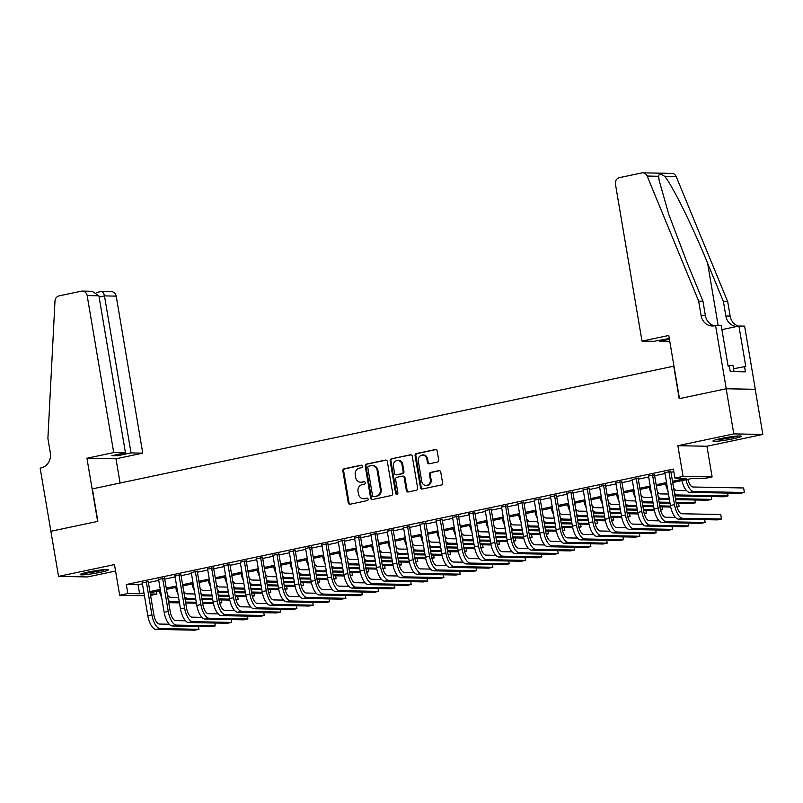 <?xml version="1.0" encoding="UTF-8"?>
<svg xmlns="http://www.w3.org/2000/svg" width="803" height="803" viewBox="0 0 803 803"><rect width="100%" height="100%" fill="white"/><g stroke="black" fill="none" stroke-linecap="round" stroke-linejoin="round"><path stroke-width="1.2" d="M362.524 466.202A1.265 1.144 -88.9 0 0 361.199 465.198L344.166 468.791A1.807 1.626 -88.9 0 0 342.861 470.899L348.251 502.788A1.807 1.626 -88.9 0 0 350.158 504.224L367.192 500.63A1.265 1.144 -88.9 0 0 367.001 498.121A1.265 1.144 -88.9 0 0 366.77 498.151L364.562 498.613A5.772 5.22 -88.9 0 1 363.498 498.713A5.772 5.22 -88.9 0 1 358.479 494.026L358.028 491.366A5.772 5.22 -88.9 0 1 362.203 484.621L364.401 484.149A1.265 1.144 -88.9 0 0 364.221 481.649A1.265 1.144 -88.9 0 0 363.98 481.67L361.782 482.141A5.772 5.22 -88.9 0 1 360.708 482.242A5.772 5.22 -88.9 0 1 355.689 477.554L355.237 474.894A5.772 5.22 -88.9 0 1 359.413 468.139L361.611 467.677A1.265 1.144 -88.9 0 0 362.524 466.202M720.974 438.528A14.334 1.255 170.4 0 0 712.964 441.038A14.334 1.255 170.4 0 0 733.219 438.769A14.334 1.255 170.4 0 0 741.229 436.26A14.334 1.255 170.4 0 0 720.974 438.528M88.179 572.067A14.334 1.255 170.4 0 0 80.17 574.567A14.334 1.255 170.4 0 0 100.425 572.298A14.334 1.255 170.4 0 0 108.435 569.789A14.334 1.255 170.4 0 0 88.179 572.067M437.404 462.046A1.807 1.626 -88.9 0 0 438.709 459.938L437.193 450.995A1.807 1.626 -88.9 0 0 435.296 449.56L416.376 453.554A1.807 1.626 -88.9 0 0 415.071 455.662L420.471 487.551A1.807 1.626 -88.9 0 0 422.368 488.987L441.289 484.992A1.807 1.626 -88.9 0 0 442.583 482.884L440.757 472.074A1.807 1.626 -88.9 0 0 438.86 470.638L430.759 472.355A1.807 1.626 -88.9 0 0 429.454 474.463L430.368 479.823A4.828 4.366 -88.9 0 1 421.786 481.629L418.243 460.641A4.828 4.366 -88.9 0 1 426.815 458.824L427.407 462.327A1.807 1.626 -88.9 0 0 429.314 463.763L437.404 462.046M50.83 531.275L97.625 521.408L86.935 458.242L113.715 452.581L87.156 295.564A5.511 4.989 -88.9 0 0 82.368 291.087A5.511 4.989 -88.9 0 0 81.344 291.188L59.051 295.885A5.511 4.989 -88.9 0 0 54.995 301.015L47.899 438.438L50.338 452.872A12.858 11.633 91.1 0 1 41.043 467.918L40.15 468.109L58.549 576.383L114.478 564.579L119.667 595.264L127.838 593.537L126.302 584.514L673.366 469.072L674.891 478.096L683.062 476.38L712.11 476.932L703.94 478.658L692.166 478.427L672.703 482.533M50.92 531.265L97.866 521.358L92.375 488.866L673.727 366.188L679.218 398.679L726.173 388.772L733.801 433.891L677.873 445.695L683.062 476.38M387.347 461.514A1.807 1.626 -88.9 0 0 385.44 460.079L366.529 464.074A1.807 1.626 -88.9 0 0 365.224 466.182L370.615 498.071A1.807 1.626 -88.9 0 0 372.522 499.506L391.432 495.511A1.807 1.626 -88.9 0 0 392.737 493.403L387.347 461.514M391.452 458.814L410.363 454.819A1.807 1.626 -88.9 0 1 412.27 456.255L417.66 488.144A1.807 1.626 -88.9 0 1 416.356 490.252L408.265 491.958A1.807 1.626 -88.9 0 1 406.358 490.523L404.17 477.594A1.807 1.626 -88.9 0 0 402.273 476.159L396.903 477.293A1.807 1.626 -88.9 0 0 395.598 479.401L397.876 492.871A1.265 1.144 -88.9 0 1 395.628 493.343L390.148 460.922A1.807 1.626 -88.9 0 1 391.452 458.814L411.086 454.849M726.173 388.772L755.221 389.325L762.85 434.443L733.801 433.891M58.549 576.383L87.597 576.935L115.572 571.033M148.254 581.643L142.282 582.908M164.585 578.2L158.613 579.455M180.906 574.757L174.944 576.012M197.237 571.304L191.265 572.569M213.568 567.862L207.596 569.126M229.899 564.419L223.927 565.673M246.23 560.966L240.258 562.23M262.561 557.523L256.589 558.788M278.892 554.08L272.92 555.335M295.223 550.627L289.251 551.892M311.554 547.184L305.582 548.449M327.885 543.741L321.913 544.996M344.216 540.299L338.244 541.553M360.547 536.846L354.575 538.11M376.868 533.403L370.906 534.657M393.199 529.96L387.227 531.215M409.53 526.507L403.558 527.772M425.861 523.064L419.889 524.329M442.192 519.621L436.22 520.876M458.523 516.168L452.551 517.433M474.854 512.726L468.882 513.99M491.185 509.283L485.213 510.537M507.516 505.83L501.544 507.094M523.847 502.387L517.875 503.652M540.178 498.944L534.206 500.199M556.509 495.501L550.537 496.756M572.84 492.048L566.868 493.313M589.161 488.605L583.189 489.86M605.492 485.163L599.52 486.417M621.823 481.71L615.851 482.974M638.154 478.267L632.182 479.532M654.485 474.824L648.513 476.079M126.302 584.514L138.086 584.735L142.432 583.821M148.404 582.556L158.763 580.378M164.735 579.114L175.094 576.925M181.066 575.671L191.425 573.483M197.397 572.228L207.756 570.04M213.728 568.775L224.087 566.587M230.059 565.332L240.418 563.144M246.391 561.889L256.749 559.701M262.722 558.436L273.07 556.258M279.042 554.993L289.401 552.805M295.374 551.551L305.732 549.362M311.705 548.098L322.063 545.92M328.036 544.655L338.394 542.467M344.367 541.212L354.725 539.024M360.698 537.759L371.056 535.581M377.029 534.316L387.387 532.128M393.36 530.873L403.718 528.685M409.691 527.43L420.049 525.242M426.022 523.978L436.38 521.789M442.353 520.535L452.711 518.347M458.684 517.092L469.042 514.904M475.005 513.639L485.363 511.461M491.336 510.196L501.694 508.008M507.667 506.753L518.025 504.565M523.998 503.3L534.356 501.122M540.329 499.857L550.687 497.669M556.66 496.415L567.018 494.226M572.991 492.962L583.349 490.784M589.322 489.519L599.68 487.331M605.653 486.076L616.011 483.888M621.984 482.633L632.342 480.445M638.315 479.18L648.673 476.992M654.646 475.737L665.004 473.549M670.967 472.294L673.807 471.692M670.816 471.371L664.844 472.636M677.873 445.695L706.921 446.247L762.85 434.443M706.921 446.247L712.11 476.932M156.444 591.48L156.886 594.09L150.583 595.424M672.502 481.318L686.675 478.327L674.891 478.096M127.838 593.537L139.612 593.768L143.958 592.845M149.93 591.59L160.289 589.402M166.261 588.137L176.62 585.949M182.592 584.694L192.951 582.506M198.923 581.252L209.282 579.063M215.254 577.799L225.613 575.621M231.585 574.356L241.944 572.168M247.916 570.913L258.275 568.725M264.247 567.46L274.606 565.282M280.568 564.017L290.927 561.829M296.899 560.574L307.258 558.386M313.23 557.121L323.589 554.943M329.561 553.679L339.92 551.49M345.892 550.236L356.251 548.047M362.223 546.793L372.582 544.605M378.554 543.34L388.913 541.152M394.885 539.897L405.244 537.709M411.216 536.454L421.575 534.266M427.547 533.001L437.906 530.823M443.878 529.558L454.237 527.37M460.209 526.116L470.568 523.927M476.53 522.663L486.889 520.485M492.861 519.22L503.22 517.032M509.192 515.777L519.551 513.589M525.523 512.324L535.882 510.146M541.854 508.881L552.213 506.693M558.185 505.438L568.544 503.25M574.516 501.985L584.875 499.807M590.847 498.543L601.206 496.354M607.178 495.1L617.537 492.912M623.509 491.657L633.868 489.469M639.84 488.204L650.199 486.016M656.171 484.761L666.53 482.573M144.45 595.736L119.667 595.264M150.332 593.969L156.886 594.09M666.731 483.797L656.372 485.986M650.4 487.24L640.041 489.428M634.069 490.683L623.71 492.871M617.738 494.136L607.379 496.324M601.407 497.579L591.048 499.767M585.086 501.022L574.727 503.21M568.755 504.475L558.396 506.653M552.424 507.918L542.065 510.106M536.093 511.36L525.734 513.549M519.762 514.813L509.403 516.991M503.431 518.256L493.072 520.444M487.1 521.699L476.741 523.887M470.769 525.152L460.41 527.33M454.438 528.595L444.079 530.783M438.107 532.038L427.748 534.226M421.776 535.481L411.417 537.669M405.445 538.933L395.086 541.122M389.124 542.376L378.765 544.564M372.793 545.819L362.434 548.007M356.462 549.272L346.103 551.45M340.131 552.715L329.772 554.903M323.8 556.158L313.441 558.346M307.469 559.611L297.11 561.789M291.138 563.054L280.779 565.242M274.807 566.496L264.448 568.685M258.476 569.949L248.117 572.127M242.145 573.392L231.786 575.58M225.814 576.835L215.455 579.023M209.483 580.278L199.124 582.466M193.162 583.731L182.803 585.919M176.831 587.174L166.472 589.362M160.5 590.617L150.141 592.805M138.086 584.735L139.612 593.768M360.708 482.242L361.491 482.252A5.772 5.22 -88.9 0 0 362.565 482.151L361.782 482.141M364.582 481.73L362.565 482.151M363.498 498.713L364.281 498.733A5.772 5.22 -88.9 0 0 365.355 498.623L364.562 498.613M367.372 498.201L365.355 498.623M361.802 465.248L344.949 468.801A1.807 1.626 -88.9 0 0 343.644 470.919L349.044 502.798A1.807 1.626 -88.9 0 0 350.218 504.204M386.163 460.109L367.312 464.084A1.807 1.626 -88.9 0 0 366.007 466.192L371.398 498.081A1.807 1.626 -88.9 0 0 372.582 499.486M368.707 466.182A1.265 1.144 -88.9 0 0 367.794 467.657L372.532 495.652A1.265 1.144 -88.9 0 0 373.867 496.655L376.185 496.164A5.772 5.22 -88.9 0 0 380.361 489.408L377.119 470.277A5.772 5.22 -88.9 0 0 372.1 465.589A5.772 5.22 -88.9 0 0 371.036 465.69L368.707 466.182M374.178 496.655A1.265 1.144 -88.9 0 0 374.65 496.666L373.867 496.655M372.1 465.589L372.883 465.599A5.772 5.22 -88.9 0 1 377.902 470.287L381.144 489.428A5.772 5.22 -88.9 0 1 376.968 496.174L374.65 496.666M402.604 476.129L403.387 476.149A1.807 1.626 -88.9 0 1 404.963 477.604L407.151 490.543A1.807 1.626 -88.9 0 0 408.325 491.948M392.235 458.824A1.807 1.626 -88.9 0 0 390.931 460.932L396.421 493.353A1.265 1.144 -88.9 0 0 397.124 494.297M401.901 464.174A4.828 4.366 -88.9 0 0 393.329 465.981L394.584 473.379A1.807 1.626 -88.9 0 0 396.481 474.814L401.851 473.68A1.807 1.626 -88.9 0 0 403.156 471.572L401.901 464.174L402.684 464.194A4.828 4.366 -88.9 0 0 398.499 460.27L397.706 460.26M396.15 474.844L396.933 474.864A1.807 1.626 -88.9 0 0 397.264 474.824L396.481 474.814M402.684 464.194L403.939 471.582A1.807 1.626 -88.9 0 1 402.634 473.7L397.264 474.824M422.619 454.91L423.402 454.92A4.828 4.366 -88.9 0 1 427.597 458.844L428.19 462.337A1.807 1.626 -88.9 0 0 429.374 463.743M425.981 485.544L426.774 485.564A4.828 4.366 -88.9 0 0 431.151 479.833L430.368 479.823M439.582 470.668L431.552 472.365A1.807 1.626 -88.9 0 0 430.247 474.473L431.151 479.833M436.019 449.59L417.159 453.565A1.807 1.626 -88.9 0 0 415.864 455.672L421.254 487.562A1.807 1.626 -88.9 0 0 422.428 488.967M167.395 594.832A9.184 3.844 78.1 0 0 170.457 597.271L178.557 597.422M213.457 603.535L202.657 603.324M196.454 603.204L185.684 603.003M179.481 602.882L168.72 602.672M219.651 603.214L221.819 602.752L219.52 602.712M213.267 602.591L202.497 602.38M196.293 602.26L185.533 602.059M179.32 601.939L171.22 601.788A13.781 5.762 -101.9 0 1 168.319 600.273M161.644 597.402A13.781 5.762 -101.9 0 1 159.335 590.867M221.819 602.752L221.347 599.921M156.013 629.422L160.098 628.558L198.923 629.301L194.838 630.164L156.013 629.422A13.781 5.762 -101.9 0 1 147.832 615.771L142.201 582.466M160.098 628.558A13.781 5.762 -101.9 0 1 151.918 614.907L146.287 581.603M148.174 581.211L153.885 614.947A9.184 3.844 78.1 0 0 159.335 624.041L169.212 624.232M198.923 629.301L198.441 626.47M104.36 569.598A12.406 1.084 -9.6 0 1 104.159 569.658A12.406 1.084 -9.6 0 1 83.954 573.051M82.769 573.382A14.243 1.245 170.4 0 0 105.584 569.518M737.154 436.069A12.406 1.084 -9.6 0 1 736.953 436.129A12.406 1.084 -9.6 0 1 716.748 439.522M734.022 371.628L732.948 365.265L728.04 365.787M715.563 439.853A14.243 1.245 170.4 0 0 738.379 435.989M113.715 452.581L125.459 452.812L111.898 455.672L117.479 455.773L131.03 452.912L142.763 453.143L116.204 296.126L104.47 295.895L99.11 297.03M131.03 452.912L104.47 295.895C103.758 292.704 102.603 291.258 101.007 291.559L111.416 291.64A5.511 4.989 91.1 0 1 116.204 296.126M120.079 483.015L115.983 458.794L142.763 453.143M86.935 458.242L115.983 458.794M125.459 452.812L98.899 295.795L87.156 295.564M117.479 455.773L117.268 454.538M82.368 291.087L92.235 291.278L98.899 295.795M641.998 341.104L615.439 184.088A5.511 4.989 -88.9 0 1 619.424 177.644L641.717 172.936A5.511 4.989 -88.9 0 1 642.741 172.836A5.511 4.989 -88.9 0 1 647.168 176.048L698.66 301.115L701.099 315.549A12.858 11.633 -88.9 0 0 712.281 325.998A12.858 11.633 -88.9 0 0 714.67 325.777L715.563 325.586L726.253 388.752L679.468 398.629L668.779 335.453L641.998 341.104L653.732 341.335L669.3 338.515M642.741 172.836L671.79 173.398A5.511 4.989 91.1 0 1 676.216 176.61L727.709 301.667L723.413 301.587L707.624 263.243C692.738 226.587 672.482 185.583 664.733 176.389C660.959 173.639 658.932 173.609 658.651 176.269L659.173 180.545L668.789 214.401L687.167 262.852L702.956 301.195L705.395 315.639A12.858 11.633 -88.9 0 0 714.439 325.817M702.956 301.195L698.66 301.115M727.709 301.667L730.148 316.111A12.858 11.633 -88.9 0 0 738.519 326.118M736.853 326.47A12.858 11.633 -88.9 0 1 725.852 316.031L723.413 301.587M726.253 388.752L755.302 389.304L744.612 326.138L738.921 326.028L745.766 366.459L733.53 368.748M715.563 325.586L721.255 325.697L728.1 366.118L729.355 366.148L730.268 371.558L745.425 371.849L744.501 366.439M669.822 341.636L659.313 341.436L669.431 339.308M659.313 341.436L659.102 340.201M738.921 326.028L721.927 329.621M183.726 591.389A9.184 3.844 78.1 0 0 186.788 593.829L194.888 593.979M229.788 600.082L218.988 599.881M212.785 599.761L202.015 599.55M195.812 599.439L185.051 599.229M235.982 599.761L238.15 599.309L235.851 599.259M229.598 599.138L218.828 598.938M212.624 598.817L201.854 598.606M195.651 598.496L187.551 598.335A13.781 5.762 -101.9 0 1 184.64 596.83M177.975 593.959A13.781 5.762 -101.9 0 1 175.666 587.425M238.15 599.309L237.678 596.478M200.057 587.937A9.184 3.844 78.1 0 0 203.119 590.376L211.219 590.536M246.119 596.639L235.319 596.428M229.116 596.318L218.346 596.107M212.143 595.987L201.382 595.786M252.313 596.318L254.481 595.856L252.182 595.816M245.929 595.696L235.159 595.495M228.955 595.374L218.185 595.164M211.982 595.043L203.882 594.893A13.781 5.762 -101.9 0 1 200.971 593.377M194.306 590.516A13.781 5.762 -101.9 0 1 191.997 583.972M254.481 595.856L254.009 593.036M216.388 584.494A9.184 3.844 78.1 0 0 219.45 586.933L227.55 587.093M262.451 593.196L251.65 592.985M245.437 592.865L234.677 592.664M228.474 592.544L217.713 592.333M268.644 592.875L270.812 592.413L268.513 592.373M262.26 592.253L251.49 592.042M245.286 591.921L234.516 591.721M228.313 591.6L220.213 591.45A13.781 5.762 -101.9 0 1 217.302 589.934M210.637 587.063A13.781 5.762 -101.9 0 1 208.328 580.529M270.812 592.413L270.33 589.583M232.719 581.051A9.184 3.844 78.1 0 0 235.781 583.49L243.881 583.64M278.782 589.743L267.981 589.543M261.768 589.422L251.008 589.211M244.805 589.101L234.044 588.89M284.975 589.422L287.143 588.97L284.844 588.92M278.591 588.8L267.821 588.599M261.617 588.479L250.847 588.278M244.644 588.157L236.544 587.997A13.781 5.762 -101.9 0 1 233.633 586.491M226.968 583.62A13.781 5.762 -101.9 0 1 224.649 577.086M287.143 588.97L286.661 586.14M172.344 625.969L176.429 625.105L215.254 625.848L211.169 626.711L172.344 625.969A13.781 5.762 -101.9 0 1 164.163 612.318L158.532 579.023M176.429 625.105A13.781 5.762 -101.9 0 1 168.249 611.464L162.618 578.16M164.505 577.759L170.216 611.495A9.184 3.844 78.1 0 0 175.666 620.599L185.543 620.789M215.254 625.848L214.772 623.028M188.675 622.526L192.76 621.663L231.585 622.405L227.5 623.269L188.675 622.526A13.781 5.762 -101.9 0 1 180.494 608.875L174.863 575.58M192.76 621.663A13.781 5.762 -101.9 0 1 184.58 608.012L178.949 574.717M180.836 574.316L186.547 608.052A9.184 3.844 78.1 0 0 191.997 617.156L201.874 617.336M231.585 622.405L231.103 619.575M205.006 619.083L209.091 618.22L247.916 618.962L243.831 619.826L205.006 619.083A13.781 5.762 -101.9 0 1 196.825 605.432L191.194 572.127M209.091 618.22A13.781 5.762 -101.9 0 1 200.911 604.569L195.28 571.274M197.167 570.873L202.878 604.609A9.184 3.844 78.1 0 0 208.328 613.703L218.205 613.894M247.916 618.962L247.434 616.132M221.337 615.63L225.422 614.767L264.247 615.51L260.162 616.373L221.337 615.63A13.781 5.762 -101.9 0 1 213.156 601.989L207.525 568.685M225.422 614.767A13.781 5.762 -101.9 0 1 217.242 601.126L211.611 567.821M213.498 567.43L219.199 601.156A9.184 3.844 78.1 0 0 224.659 610.26L234.536 610.451M264.247 615.51L263.765 612.689M249.04 577.608A9.184 3.844 78.1 0 0 252.112 580.037L260.212 580.198M295.113 586.3L284.302 586.09M278.099 585.979L267.339 585.768M261.136 585.648L250.375 585.447M301.306 585.979L303.474 585.517L301.175 585.477M294.912 585.357L284.152 585.156M277.938 585.036L267.178 584.825M260.975 584.704L252.875 584.554A13.781 5.762 -101.9 0 1 249.964 583.038M243.299 580.178A13.781 5.762 -101.9 0 1 240.98 573.633M303.474 585.517L302.992 582.697M237.668 612.187L241.753 611.324L280.568 612.067L276.493 612.93L237.668 612.187A13.781 5.762 -101.9 0 1 229.487 598.536L223.856 565.242M241.753 611.324A13.781 5.762 -101.9 0 1 233.573 597.673L227.942 564.379M229.829 563.977L235.53 597.713A9.184 3.844 78.1 0 0 240.98 606.817L250.867 606.998M280.568 612.067L280.096 609.236M265.371 574.155A9.184 3.844 78.1 0 0 268.443 576.594L276.543 576.755M311.444 582.858L300.633 582.647M294.43 582.526L283.67 582.326M277.467 582.205L266.706 582.004M317.637 582.536L319.805 582.075L317.506 582.034M311.243 581.914L300.483 581.703M294.269 581.583L283.509 581.382M277.306 581.262L269.206 581.111A13.781 5.762 -101.9 0 1 266.295 579.595M259.63 576.725A13.781 5.762 -101.9 0 1 257.311 570.19M319.805 582.075L319.323 579.244M253.999 608.744L258.074 607.881L296.899 608.624L292.824 609.487L253.999 608.744A13.781 5.762 -101.9 0 1 245.818 595.093L240.187 561.789M258.074 607.881A13.781 5.762 -101.9 0 1 249.904 594.23L244.273 560.936M246.16 560.534L251.861 594.27A9.184 3.844 78.1 0 0 257.311 603.364L267.198 603.555M296.899 608.624L296.427 605.793M281.702 570.712A9.184 3.844 78.1 0 0 284.774 573.151L292.874 573.302M327.765 579.405L316.964 579.204M310.761 579.083L300.001 578.883M293.798 578.762L283.027 578.551M333.968 579.083L336.136 578.632L333.837 578.582M327.574 578.461L316.804 578.26M310.6 578.14L299.84 577.939M293.637 577.819L285.537 577.658A13.781 5.762 -101.9 0 1 282.626 576.152M275.951 573.282A13.781 5.762 -101.9 0 1 273.642 566.747M336.136 578.632L335.654 575.801M270.33 605.291L274.405 604.438L313.23 605.181L309.155 606.034L270.33 605.291A13.781 5.762 -101.9 0 1 262.149 591.65L256.518 558.346M274.405 604.438A13.781 5.762 -101.9 0 1 266.235 590.787L260.604 557.483M262.491 557.091L268.192 590.827A9.184 3.844 78.1 0 0 273.642 599.921L283.529 600.112M313.23 605.181L312.758 602.35M298.033 567.269A9.184 3.844 78.1 0 0 301.095 569.708L309.205 569.859M344.096 575.962L333.295 575.761M327.092 575.641L316.332 575.43M310.129 575.309L299.358 575.109M350.289 575.641L352.467 575.179L350.168 575.139M343.905 575.018L333.135 574.818M326.931 574.697L316.171 574.486M309.968 574.366L301.858 574.215A13.781 5.762 -101.9 0 1 298.957 572.71M292.282 569.839A13.781 5.762 -101.9 0 1 289.973 563.294M352.467 575.179L351.985 572.358M286.661 601.848L290.736 600.985L329.561 601.728L325.476 602.591L286.661 601.848A13.781 5.762 -101.9 0 1 278.48 588.197L272.849 554.903M290.736 600.985A13.781 5.762 -101.9 0 1 282.566 587.334L276.925 554.04M278.822 553.638L284.523 587.374A9.184 3.844 78.1 0 0 289.973 596.478L299.86 596.669M329.561 601.728L329.089 598.897M314.364 563.816A9.184 3.844 78.1 0 0 317.426 566.256L325.536 566.416M360.427 572.519L349.626 572.308M343.423 572.188L332.663 571.987M326.46 571.866L315.689 571.666M366.62 572.198L368.798 571.736L366.499 571.696M360.236 571.575L349.466 571.365M343.262 571.254L332.502 571.043M326.299 570.923L318.189 570.772A13.781 5.762 -101.9 0 1 315.288 569.257M308.613 566.386A13.781 5.762 -101.9 0 1 306.304 559.852M368.798 571.736L368.316 568.905M302.982 598.406L307.067 597.542L345.892 598.285L341.807 599.148L302.982 598.406A13.781 5.762 -101.9 0 1 294.811 584.755L289.18 551.46M307.067 597.542A13.781 5.762 -101.9 0 1 298.887 583.891L293.256 550.597M295.153 550.196L300.854 583.932A9.184 3.844 78.1 0 0 306.304 593.026L316.191 593.216M345.892 598.285L345.41 595.455M330.695 560.374A9.184 3.844 78.1 0 0 333.757 562.813L341.867 562.963M376.758 569.076L365.957 568.865M359.754 568.745L348.994 568.544M342.781 568.424L332.02 568.213M382.951 568.745L385.119 568.293L382.82 568.243M376.567 568.133L365.797 567.922M359.593 567.801L348.833 567.601M342.63 567.48L334.52 567.319A13.781 5.762 -101.9 0 1 331.619 565.814M324.944 562.943A13.781 5.762 -101.9 0 1 322.635 556.409M385.119 568.293L384.647 565.463M319.313 594.953L323.398 594.1L362.223 594.842L358.138 595.696L319.313 594.953A13.781 5.762 -101.9 0 1 311.142 581.312L305.511 548.007M323.398 594.1A13.781 5.762 -101.9 0 1 315.218 580.449L309.587 547.144M311.474 546.753L317.185 580.489A9.184 3.844 78.1 0 0 322.635 589.583L332.522 589.773M362.223 594.842L361.741 592.012M347.026 556.931A9.184 3.844 78.1 0 0 350.088 559.37L358.188 559.52M393.089 565.623L382.288 565.422M376.085 565.302L365.325 565.091M359.112 564.971L348.351 564.77M399.282 565.302L401.45 564.85L399.151 564.8M392.898 564.68L382.128 564.479M375.924 564.358L365.164 564.148M358.961 564.037L350.851 563.877A13.781 5.762 -101.9 0 1 347.95 562.371M341.275 559.5A13.781 5.762 -101.9 0 1 338.966 552.956M401.45 564.85L400.978 562.02M335.644 591.51L339.729 590.647L378.554 591.389L374.469 592.253L335.644 591.51A13.781 5.762 -101.9 0 1 327.473 577.859L321.832 544.564M339.729 590.647A13.781 5.762 -101.9 0 1 331.549 577.006L325.918 543.701M327.805 543.3L333.516 577.036A9.184 3.844 78.1 0 0 338.966 586.14L348.843 586.331M378.554 591.389L378.072 588.569M363.357 553.478A9.184 3.844 78.1 0 0 366.419 555.917L374.519 556.077M409.42 562.18L398.619 561.97M392.416 561.849L381.646 561.648M375.443 561.528L364.682 561.327M415.613 561.859L417.781 561.397L415.482 561.357M409.229 561.237L398.459 561.026M392.255 560.916L381.495 560.705M375.282 560.584L367.182 560.434A13.781 5.762 -101.9 0 1 364.281 558.918M357.606 556.057A13.781 5.762 -101.9 0 1 355.297 549.513M417.781 561.397L417.309 558.577M351.975 588.067L356.06 587.204L394.885 587.947L390.8 588.81L351.975 588.067A13.781 5.762 -101.9 0 1 343.794 574.416L338.163 541.122M356.06 587.204A13.781 5.762 -101.9 0 1 347.88 573.553L342.249 540.258M344.136 539.857L349.847 573.593A9.184 3.844 78.1 0 0 355.297 582.697L365.174 582.878M394.885 587.947L394.403 585.116M379.689 550.035A9.184 3.844 78.1 0 0 382.75 552.474L390.85 552.625M425.751 558.737L414.95 558.527M408.747 558.406L397.977 558.205M391.774 558.085L381.013 557.874M431.944 558.416L434.112 557.955L431.813 557.914M425.56 557.794L414.79 557.583M408.586 557.463L397.816 557.262M391.613 557.141L383.513 556.991A13.781 5.762 -101.9 0 1 380.602 555.475M373.937 552.605A13.781 5.762 -101.9 0 1 371.628 546.07M434.112 557.955L433.64 555.124M368.306 584.624L372.391 583.761L411.216 584.504L407.131 585.367L368.306 584.624A13.781 5.762 -101.9 0 1 360.125 570.973L354.494 537.669M372.391 583.761A13.781 5.762 -101.9 0 1 364.211 570.11L358.58 536.805M360.467 536.414L366.178 570.15A9.184 3.844 78.1 0 0 371.628 579.244L381.505 579.435M411.216 584.504L410.734 581.673M396.02 546.592A9.184 3.844 78.1 0 0 399.081 549.031L407.181 549.182M442.082 555.285L431.281 555.084M425.078 554.963L414.308 554.753M408.105 554.642L397.344 554.431M448.275 554.963L450.443 554.512L448.144 554.461M441.891 554.341L431.121 554.14M424.917 554.02L414.147 553.809M407.944 553.699L399.844 553.538A13.781 5.762 -101.9 0 1 396.933 552.032M390.268 549.162A13.781 5.762 -101.9 0 1 387.959 542.627M450.443 554.512L449.971 551.681M384.637 581.171L388.722 580.308L427.547 581.051L423.462 581.914L384.637 581.171A13.781 5.762 -101.9 0 1 376.456 567.52L370.825 534.226M388.722 580.308A13.781 5.762 -101.9 0 1 380.542 566.667L374.911 533.363M376.798 532.961L382.509 566.697A9.184 3.844 78.1 0 0 387.959 575.801L397.836 575.992M427.547 581.051L427.066 578.23M412.351 543.139A9.184 3.844 78.1 0 0 415.412 545.578L423.512 545.739M458.413 551.842L447.612 551.631M441.409 551.52L430.639 551.31M424.436 551.189L413.675 550.988M464.606 551.52L466.774 551.059L464.475 551.019M458.222 550.898L447.452 550.687M441.248 550.577L430.478 550.366M424.275 550.246L416.175 550.095A13.781 5.762 -101.9 0 1 413.264 548.579M406.599 545.719A13.781 5.762 -101.9 0 1 404.29 539.174M466.774 551.059L466.292 548.238M400.968 577.728L405.053 576.865L443.878 577.608L439.793 578.471L400.968 577.728A13.781 5.762 -101.9 0 1 392.787 564.077L387.156 530.783M405.053 576.865A13.781 5.762 -101.9 0 1 396.873 563.214L391.242 529.92M393.129 529.518L398.84 563.254A9.184 3.844 78.1 0 0 404.29 572.358L414.167 572.539M443.878 577.608L443.397 574.777M428.682 539.696A9.184 3.844 78.1 0 0 431.743 542.135L439.843 542.296M474.744 548.399L463.943 548.188M457.73 548.068L446.97 547.867M440.767 547.746L430.006 547.536M480.937 548.078L483.105 547.616L480.806 547.576M474.553 547.455L463.783 547.245M457.58 547.124L446.809 546.923M440.606 546.803L432.506 546.652A13.781 5.762 -101.9 0 1 429.595 545.137M422.93 542.266A13.781 5.762 -101.9 0 1 420.611 535.731M483.105 547.616L482.623 544.785M417.299 574.286L421.384 573.422L460.209 574.165L456.124 575.028L417.299 574.286A13.781 5.762 -101.9 0 1 409.118 560.635L403.487 527.33M421.384 573.422A13.781 5.762 -101.9 0 1 413.204 559.771L407.573 526.477M409.46 526.075L415.161 559.811A9.184 3.844 78.1 0 0 420.621 568.905L430.498 569.096M460.209 574.165L459.728 571.335M445.003 536.253A9.184 3.844 78.1 0 0 448.074 538.693L456.174 538.843M491.075 544.946L480.274 544.745M474.061 544.625L463.301 544.414M457.098 544.304L446.338 544.093M497.268 544.625L499.436 544.173L497.137 544.123M490.874 544.002L480.114 543.802M473.9 543.681L463.14 543.48M456.937 543.36L448.837 543.199A13.781 5.762 -101.9 0 1 445.926 541.694M439.261 538.823A13.781 5.762 -101.9 0 1 436.942 532.289M499.436 544.173L498.954 541.342M433.63 570.833L437.715 569.969L476.53 570.712L472.455 571.575L433.63 570.833A13.781 5.762 -101.9 0 1 425.449 557.192L419.818 523.887M437.715 569.969A13.781 5.762 -101.9 0 1 429.535 556.328L423.904 523.024M425.791 522.633L431.492 556.359A9.184 3.844 78.1 0 0 436.952 565.463L446.829 565.653M476.53 570.712L476.059 567.892M461.334 532.811A9.184 3.844 78.1 0 0 464.405 535.24L472.505 535.4M507.406 541.503L496.595 541.292M490.392 541.182L479.632 540.971M473.429 540.851L462.669 540.65M513.599 541.182L515.767 540.72L513.468 540.68M507.205 540.56L496.445 540.359M490.231 540.238L479.471 540.028M473.268 539.907L465.168 539.757A13.781 5.762 -101.9 0 1 462.257 538.241M455.592 535.38A13.781 5.762 -101.9 0 1 453.273 528.836M515.767 540.72L515.285 537.9M449.961 567.39L454.036 566.527L492.861 567.269L488.786 568.133L449.961 567.39A13.781 5.762 -101.9 0 1 441.78 553.739L436.149 520.444M454.036 566.527A13.781 5.762 -101.9 0 1 445.866 552.876L440.235 519.581M442.122 519.18L447.823 552.916A9.184 3.844 78.1 0 0 453.273 562.02L463.16 562.2M492.861 567.269L492.39 564.439M477.665 529.358A9.184 3.844 78.1 0 0 480.736 531.797L488.836 531.957M523.727 538.06L512.926 537.849M506.723 537.729L495.963 537.528M489.76 537.408L478.989 537.207M529.93 537.739L532.098 537.277L529.799 537.237M523.536 537.117L512.766 536.906M506.563 536.785L495.802 536.585M489.599 536.464L481.499 536.314A13.781 5.762 -101.9 0 1 478.588 534.798M471.913 531.927A13.781 5.762 -101.9 0 1 469.604 525.393M532.098 537.277L531.616 534.447M466.292 563.947L470.367 563.084L509.192 563.826L505.117 564.69L466.292 563.947A13.781 5.762 -101.9 0 1 458.111 550.296L452.48 516.991M470.367 563.084A13.781 5.762 -101.9 0 1 462.197 549.433L456.566 516.138M458.453 515.737L464.154 549.473A9.184 3.844 78.1 0 0 469.604 558.567L479.491 558.758M509.192 563.826L508.721 560.996M493.996 525.915A9.184 3.844 78.1 0 0 497.057 528.354L505.167 528.504M540.058 534.607L529.257 534.407M523.054 534.286L512.294 534.085M506.091 533.965L495.321 533.754M546.251 534.286L548.429 533.834L546.13 533.784M539.867 533.664L529.097 533.463M522.894 533.343L512.133 533.142M505.93 533.021L497.82 532.861A13.781 5.762 -101.9 0 1 494.919 531.355M488.244 528.484A13.781 5.762 -101.9 0 1 485.935 521.95M548.429 533.834L547.947 531.004M482.623 560.494L486.698 559.641L525.523 560.384L521.438 561.237L482.623 560.494A13.781 5.762 -101.9 0 1 474.443 546.853L468.811 513.549M486.698 559.641A13.781 5.762 -101.9 0 1 478.528 545.99L472.887 512.685M474.784 512.294L480.485 546.03A9.184 3.844 78.1 0 0 485.935 555.124L495.822 555.315M525.523 560.384L525.052 557.553M510.327 522.472A9.184 3.844 78.1 0 0 513.388 524.911L521.498 525.062M556.389 531.164L545.588 530.964M539.385 530.843L528.625 530.632M522.422 530.512L511.652 530.311M562.582 530.843L564.76 530.381L562.461 530.341M556.198 530.221L545.428 530.02M539.225 529.9L528.464 529.689M522.261 529.568L514.151 529.418A13.781 5.762 -101.9 0 1 511.25 527.912M504.575 525.042A13.781 5.762 -101.9 0 1 502.266 518.497M564.76 530.381L564.278 527.561M498.944 557.051L503.029 556.188L541.854 556.931L537.769 557.794L498.944 557.051A13.781 5.762 -101.9 0 1 490.774 543.4L485.142 510.106M503.029 556.188A13.781 5.762 -101.9 0 1 494.849 542.537L489.218 509.243M491.115 508.841L496.816 542.577A9.184 3.844 78.1 0 0 502.266 551.681L512.153 551.872M541.854 556.931L541.373 554.1M526.658 519.019A9.184 3.844 78.1 0 0 529.719 521.458L537.829 521.619M572.72 527.722L561.919 527.511M555.716 527.39L544.956 527.19M538.743 527.069L527.983 526.868M578.913 527.4L581.091 526.939L578.782 526.898M572.529 526.778L561.759 526.567M555.556 526.447L544.795 526.246M538.592 526.126L530.482 525.975A13.781 5.762 -101.9 0 1 527.581 524.459M520.906 521.589A13.781 5.762 -101.9 0 1 518.597 515.054M581.091 526.939L580.609 524.108M515.275 553.608L519.36 552.745L558.185 553.488L554.1 554.351L515.275 553.608A13.781 5.762 -101.9 0 1 507.105 539.957L501.474 506.663M519.36 552.745A13.781 5.762 -101.9 0 1 511.18 539.094L505.549 505.8M507.436 505.398L513.147 539.134A9.184 3.844 78.1 0 0 518.597 548.228L528.484 548.419M558.185 553.488L557.704 550.657M542.989 515.576A9.184 3.844 78.1 0 0 546.05 518.015L554.15 518.166M589.051 524.279L578.25 524.068M572.047 523.947L561.287 523.747M555.074 523.626L544.314 523.415M595.244 523.947L597.412 523.496L595.113 523.446M588.86 523.335L578.09 523.124M571.887 523.004L561.126 522.803M554.923 522.683L546.813 522.522A13.781 5.762 -101.9 0 1 543.912 521.017M537.237 518.146A13.781 5.762 -101.9 0 1 534.928 511.611M597.412 523.496L596.94 520.665M531.606 550.155L535.691 549.302L574.516 550.045L570.431 550.898L531.606 550.155A13.781 5.762 -101.9 0 1 523.436 536.514L517.794 503.21M535.691 549.302A13.781 5.762 -101.9 0 1 527.511 535.651L521.88 502.347M523.767 501.955L529.478 535.691A9.184 3.844 78.1 0 0 534.928 544.785L544.805 544.976M574.516 550.045L574.035 547.214M559.32 512.133A9.184 3.844 78.1 0 0 562.381 514.572L570.481 514.723M605.382 520.826L594.581 520.625M588.378 520.505L577.608 520.294M571.405 520.173L560.645 519.973M611.575 520.505L613.743 520.053L611.444 520.003M605.191 519.882L594.421 519.682M588.218 519.561L577.457 519.35M571.244 519.24L563.144 519.079A13.781 5.762 -101.9 0 1 560.243 517.574M553.568 514.703A13.781 5.762 -101.9 0 1 551.26 508.158M613.743 520.053L613.271 517.222M547.937 546.713L552.022 545.849L590.847 546.592L586.762 547.455L547.937 546.713A13.781 5.762 -101.9 0 1 539.767 533.062L534.125 499.767M552.022 545.849A13.781 5.762 -101.9 0 1 543.842 532.208L538.211 498.904M540.098 498.502L545.809 532.238A9.184 3.844 78.1 0 0 551.26 541.342L561.136 541.533M590.847 546.592L590.366 543.772M575.651 508.68A9.184 3.844 78.1 0 0 578.712 511.12L586.812 511.28M621.713 517.383L610.912 517.172M604.709 517.052L593.939 516.851M587.736 516.73L576.976 516.53M627.906 517.062L630.074 516.6L627.775 516.56M621.522 516.439L610.752 516.229M604.549 516.118L593.788 515.907M587.575 515.787L579.475 515.636A13.781 5.762 -101.9 0 1 576.564 514.121M569.899 511.26A13.781 5.762 -101.9 0 1 567.591 504.716M630.074 516.6L629.602 513.769M564.268 543.27L568.353 542.406L607.178 543.149L603.093 544.012L564.268 543.27A13.781 5.762 -101.9 0 1 556.088 529.619L550.456 496.324M568.353 542.406A13.781 5.762 -101.9 0 1 560.173 528.755L554.542 495.461M556.429 495.06L562.14 528.796A9.184 3.844 78.1 0 0 567.591 537.89L577.467 538.08M607.178 543.149L606.697 540.319M591.982 505.238A9.184 3.844 78.1 0 0 595.043 507.677L603.143 507.827M638.044 513.94L627.243 513.729M621.04 513.609L610.27 513.408M604.067 513.288L593.307 513.077M644.237 513.619L646.405 513.157L644.106 513.117M637.853 512.997L627.083 512.786M620.88 512.665L610.109 512.465M603.906 512.344L595.806 512.184A13.781 5.762 -101.9 0 1 592.895 510.678M586.23 507.807A13.781 5.762 -101.9 0 1 583.922 501.273M646.405 513.157L645.933 510.327M580.599 539.827L584.684 538.964L623.509 539.706L619.424 540.56L580.599 539.827A13.781 5.762 -101.9 0 1 572.419 526.176L566.788 492.871M584.684 538.964A13.781 5.762 -101.9 0 1 576.504 525.313L570.873 492.008M572.76 491.617L578.471 525.353A9.184 3.844 78.1 0 0 583.922 534.447L593.798 534.637M623.509 539.706L623.028 536.876M608.313 501.795A9.184 3.844 78.1 0 0 611.374 504.234L619.474 504.384M654.375 510.487L643.574 510.286M637.371 510.166L626.601 509.955M620.398 509.845L609.638 509.634M660.568 510.166L662.736 509.714L660.437 509.664M654.184 509.544L643.414 509.343M637.211 509.222L626.44 509.012M620.237 508.901L612.137 508.741A13.781 5.762 -101.9 0 1 609.226 507.235M602.561 504.364A13.781 5.762 -101.9 0 1 600.253 497.83M662.736 509.714L662.254 506.884M596.93 536.374L601.015 535.511L639.84 536.253L635.755 537.117L596.93 536.374A13.781 5.762 -101.9 0 1 588.75 522.723L583.119 489.428M601.015 535.511A13.781 5.762 -101.9 0 1 592.835 521.87L587.204 488.565M589.091 488.164L594.802 521.9A9.184 3.844 78.1 0 0 600.253 531.004L610.129 531.195M639.84 536.253L639.359 533.433M624.644 498.342A9.184 3.844 78.1 0 0 627.705 500.781L635.805 500.942M670.706 507.044L659.905 506.834M653.692 506.723L642.932 506.512M636.729 506.392L625.969 506.191M676.899 506.723L679.067 506.261L676.768 506.221M670.515 506.101L659.745 505.89M653.542 505.78L642.771 505.569M636.568 505.448L628.468 505.298A13.781 5.762 -101.9 0 1 625.557 503.782M618.892 500.921A13.781 5.762 -101.9 0 1 616.574 494.377M679.067 506.261L678.585 503.441M613.261 532.931L617.346 532.068L656.171 532.811L652.086 533.674L613.261 532.931A13.781 5.762 -101.9 0 1 605.081 519.28L599.45 485.986M617.346 532.068A13.781 5.762 -101.9 0 1 609.166 518.417L603.535 485.122M605.422 484.721L611.123 518.457A9.184 3.844 78.1 0 0 616.584 527.561L626.46 527.742M656.171 532.811L655.69 529.98M640.965 494.899A9.184 3.844 78.1 0 0 644.036 497.338L652.136 497.489M676.076 502.447L695.398 502.819L691.313 503.682L676.236 503.391M670.023 503.27L659.263 503.069M653.06 502.949L642.3 502.738M669.863 502.327L659.102 502.126M652.899 502.005L644.799 501.855A13.781 5.762 -101.9 0 1 641.888 500.339M635.223 497.469A13.781 5.762 -101.9 0 1 632.905 490.934M695.398 502.819L694.916 499.988M629.592 529.488L633.677 528.625L672.492 529.368L668.417 530.231L629.592 529.488A13.781 5.762 -101.9 0 1 621.412 515.837L615.781 482.533M633.677 528.625A13.781 5.762 -101.9 0 1 625.497 514.974L619.866 481.68M621.753 481.278L627.454 515.014A9.184 3.844 78.1 0 0 632.915 524.108L642.791 524.299M672.492 529.368L672.021 526.537M657.296 491.456A9.184 3.844 78.1 0 0 660.367 493.895L668.467 494.046M675.433 498.683L711.729 499.376L707.644 500.229L675.594 499.617M669.391 499.506L658.631 499.295M669.23 498.563L661.13 498.402A13.781 5.762 -101.9 0 1 658.219 496.896M651.554 494.026A13.781 5.762 -101.9 0 1 649.236 487.491M711.729 499.376L711.247 496.545M645.923 526.035L649.998 525.172L688.823 525.915L684.748 526.778L645.923 526.035A13.781 5.762 -101.9 0 1 637.743 512.394L632.112 479.09M649.998 525.172A13.781 5.762 -101.9 0 1 641.828 511.531L636.197 478.227M638.084 477.835L643.785 511.561A9.184 3.844 78.1 0 0 649.236 520.665L659.122 520.856M688.823 525.915L688.352 523.094M673.627 488.003A9.184 3.844 78.1 0 0 676.698 490.442L686.575 490.633M674.901 495.501L677.461 494.959L728.06 495.923L723.975 496.786L674.952 495.852M677.461 494.959A13.781 5.762 -101.9 0 1 674.55 493.443M667.875 490.583A13.781 5.762 -101.9 0 1 665.567 484.038M728.06 495.923L727.578 493.102M662.254 522.592L666.329 521.729L705.154 522.472L701.079 523.335L662.254 522.592A13.781 5.762 -101.9 0 1 654.074 508.941L648.443 475.647M666.329 521.729A13.781 5.762 -101.9 0 1 658.159 508.078L652.528 474.784M654.415 474.382L660.116 508.118A9.184 3.844 78.1 0 0 665.567 517.222L675.453 517.403M705.154 522.472L704.683 519.641M687.86 479.341A9.184 3.844 78.1 0 0 693.019 486.999L743.628 487.973L744.391 492.48L693.782 491.516A13.781 5.762 -101.9 0 1 685.983 479.732M744.391 492.48L740.306 493.343L689.707 492.369A13.781 5.762 -101.9 0 1 681.898 480.595M678.585 519.15L682.66 518.286L721.485 519.029L717.4 519.892L678.585 519.15A13.781 5.762 -101.9 0 1 670.405 505.499L664.774 472.194M682.66 518.286A13.781 5.762 -101.9 0 1 674.49 504.635L668.849 471.341M670.746 470.939L676.447 504.675A9.184 3.844 78.1 0 0 681.898 513.769L720.723 514.512L721.485 519.029M349.044 502.798L348.251 502.788M343.644 470.919L342.861 470.899M344.949 468.801L344.166 468.791M371.398 498.081L370.615 498.071M366.007 466.192L365.224 466.182M367.312 464.084L366.529 464.074M386.102 460.089L385.44 460.079M376.968 496.174L376.185 496.164M381.144 489.428L380.361 489.408M377.902 470.287L377.119 470.277M411.036 454.829L410.363 454.819M407.151 490.543L406.358 490.523M404.963 477.604L404.17 477.594M396.421 493.353L395.628 493.343M390.931 460.932L390.148 460.922M402.634 473.7L401.851 473.68M403.939 471.582L403.156 471.572M428.19 462.337L427.407 462.327M427.597 458.844L426.815 458.824M430.247 474.473L429.454 474.463M431.552 472.365L430.759 472.355M439.522 470.658L438.86 470.638M421.254 487.562L420.471 487.551M415.864 455.672L415.071 455.662M417.159 453.565L416.376 453.554M435.959 449.57L435.296 449.56M168.66 602.32L171.22 601.788M147.832 615.771L151.918 614.907M705.395 315.639L701.099 315.549M725.852 316.031L730.148 316.111M676.216 176.61L664.733 176.389M658.651 176.269L647.168 176.048M707.624 263.243L718.173 325.637M184.991 598.877L187.551 598.335M201.322 595.435L203.882 594.893M217.653 591.982L220.213 591.45M233.984 588.539L236.544 587.997M164.163 612.318L168.249 611.464M180.494 608.875L184.58 608.012M196.825 605.432L200.911 604.569M213.156 601.989L217.242 601.126M250.315 585.096L252.875 584.554M229.487 598.536L233.573 597.673M266.646 581.643L269.206 581.111M245.818 595.093L249.904 594.23M282.967 578.2L285.537 577.658M262.149 591.65L266.235 590.787M299.298 574.757L301.858 574.215M278.48 588.197L282.566 587.334M315.629 571.314L318.189 570.772M294.811 584.755L298.887 583.891M331.96 567.862L334.52 567.319M311.142 581.312L315.218 580.449M348.291 564.419L350.851 563.877M327.473 577.859L331.549 577.006M364.622 560.976L367.182 560.434M343.794 574.416L347.88 573.553M380.953 557.523L383.513 556.991M360.125 570.973L364.211 570.11M397.284 554.08L399.844 553.538M376.456 567.52L380.542 566.667M413.615 550.637L416.175 550.095M392.787 564.077L396.873 563.214M429.946 547.184L432.506 546.652M409.118 560.635L413.204 559.771M446.277 543.741L448.837 543.199M425.449 557.192L429.535 556.328M462.608 540.299L465.168 539.757M441.78 553.739L445.866 552.876M478.939 536.846L481.499 536.314M458.111 550.296L462.197 549.433M495.26 533.403L497.82 532.861M474.443 546.853L478.528 545.99M511.591 529.96L514.151 529.418M490.774 543.4L494.849 542.537M527.922 526.517L530.482 525.975M507.105 539.957L511.18 539.094M544.253 523.064L546.813 522.522M523.436 536.514L527.511 535.651M560.584 519.621L563.144 519.079M539.767 533.062L543.842 532.208M576.915 516.178L579.475 515.636M556.088 529.619L560.173 528.755M593.246 512.726L595.806 512.184M572.419 526.176L576.504 525.313M609.577 509.283L612.137 508.741M588.75 522.723L592.835 521.87M625.908 505.84L628.468 505.298M605.081 519.28L609.166 518.417M642.239 502.387L644.799 501.855M621.412 515.837L625.497 514.974M658.57 498.944L661.13 498.402M637.743 512.394L641.828 511.531M654.074 508.941L658.159 508.078M689.707 492.369L693.782 491.516M670.405 505.499L674.49 504.635M374.419 496.686L373.626 496.676M101.258 291.479L96.521 292.483"/></g></svg>
